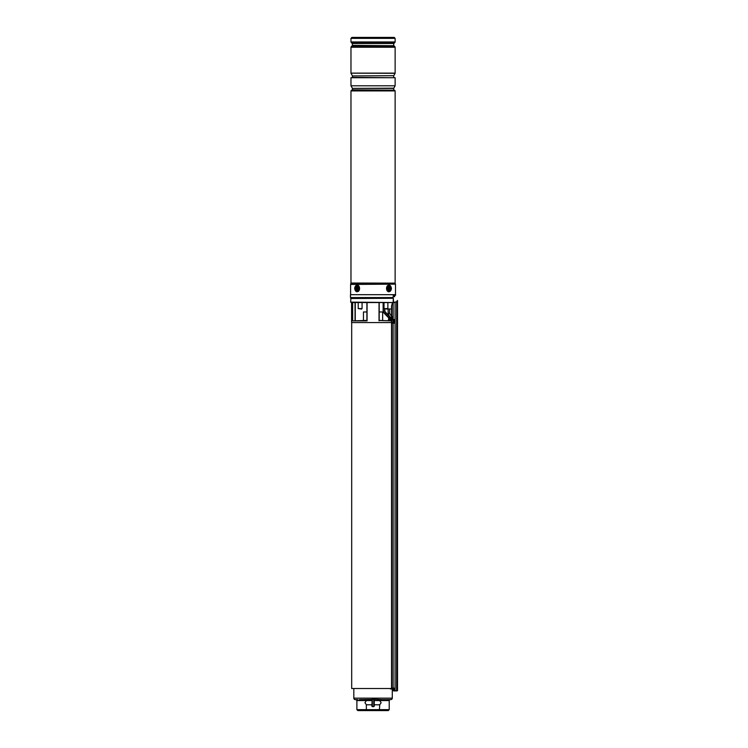 <?xml version="1.0" encoding="UTF-8"?>
<svg xmlns="http://www.w3.org/2000/svg" width="748" height="748" viewBox="0 0 748 748"><rect width="100%" height="100%" fill="white"/><g stroke="black" fill="none" stroke-linecap="round" stroke-linejoin="round"><path stroke-width="1.12" d="M363.453 320.415L363.453 311.963L366.894 311.963L366.894 302.603L366.894 320.415L352.42 320.901L352.42 302.603M379.199 302.603L379.199 320.527L379.199 302.603L379.199 311.963L382.649 311.963L382.649 320.415M393.523 688.525L392.934 688.525M391.634 688.525L351.691 688.525L351.691 322.575M391.363 317.956L389.269 317.956L391.456 318.368L389.399 318.919L388.38 320.415L388.68 318.508L389.203 317.984L389.399 318.919L388.68 318.508M350.662 302.117L393.158 302.529L350.662 302.117L350.906 298.284L392.476 298.284M352.093 297.564L352.093 298.284L350.906 298.284M351.569 302.603L351.569 322.575L391.531 322.575M379.199 320.415L391.503 320.901L379.199 320.527M389.194 316.002L388.147 313.3L389.194 316.002L385.51 312.178L390.746 317.62M393.121 302.566L351.074 302.529M367.072 302.603L367.072 320.901L366.894 302.603M388.866 318.096L384.07 313.094A3.357 3.357 0 0 1 383.126 310.766L383.126 302.603M384.846 309.083L384.846 310.514A2.403 2.403 0 0 0 385.51 312.178A2.403 2.403 0 0 1 384.846 310.514L384.603 309.083M392.261 317.956L392.906 317.956M388.68 319.695L388.38 320.415L388.68 319.695L390.316 319.695L391.503 320.901L391.456 318.368M390.372 688.525A0.72 0.664 90 0 0 391.531 688.038L391.531 305.895L393.121 302.903L395.075 302.033L395.056 690.918L396.833 690.918L393.523 690.918L393.364 689.338L393.523 690.918L397.066 690.685L397.515 300.5L396.823 301.734L392.896 302.837L393.551 302.117L393.326 298.284L350.662 298.517M393.177 302.529L393.326 298.284M390.316 319.695L390.316 320.415M391.092 318.919L390.765 320.49M393.121 322.659L392.709 323.276L392.261 322.192M391.531 305.895L392.541 302.603M395.075 302.033L397.066 301.743M397.515 690.685L396.823 690.918L397.515 690.685L397.515 300.5M396.823 301.734L397.272 300.5M393.168 319.396L392.896 317.573C392.56 316.423 392.261 316.479 391.999 317.732M393.523 689.338L393.523 688.038M393.897 690.685L393.897 688.038L393.121 688.038L393.121 323.239M393.168 317.732L393.121 302.903M394.467 320.209A1.917 0.748 90 0 0 394.448 320.163A1.917 0.748 90 0 0 393.85 319.396L392.859 319.396A1.917 0.748 90 0 0 392.261 320.181L392.261 317.732C392.448 316.563 392.737 316.404 393.121 317.264L392.709 316.647M390.101 688.525A0.963 0.888 -90 0 0 391.756 688.038L391.756 306.016M390.867 689.001L392.167 689.001A0.963 0.888 -90 0 0 393.055 688.038L393.121 688.038M393.364 689.338L393.364 690.685M387.688 710.6L358.404 710.6M371.85 706.047L372.242 699.156L381.714 699.604A0.963 0.683 -90 0 0 381.031 700.567L374.252 700.567M356.889 700.493L355.926 699.604L357.497 699.604A0.963 0.683 -90 0 1 358.18 700.567L356.889 700.493L356.889 709.637L357.853 710.6L356.889 709.637L366.352 709.637L366.352 704.784L364.959 702.681L366.352 700.577L371.85 700.577M374.252 700.577L379.741 700.577L381.143 702.681L379.741 704.784L374.252 704.784M353.813 688.525L353.813 698.165L392.289 698.165L392.289 688.992M353.813 698.165A1.44 1.44 0 0 0 355.253 699.604L355.926 699.604A0.963 0.963 0 0 1 356.889 700.567M371.85 699.464L359.367 699.604M392.289 698.165A1.44 1.44 0 0 1 390.849 699.604L381.714 699.604M366.754 710.6L366.352 709.637L389.212 709.637L389.212 700.493L387.922 700.567A0.963 0.683 -90 0 1 388.595 699.604L386.725 699.604M379.741 700.577L380.031 699.539M368.175 699.604L368.175 700.567L358.18 700.567M366.352 700.577L366.071 699.539M379.348 710.6L379.741 704.784M371.85 704.784L366.352 704.784M371.85 699.604L371.85 700.399M374.252 699.464L374.252 706.047M364.388 699.604A0.963 0.683 -90 0 1 365.061 700.567M377.918 699.604L377.918 700.567M389.895 699.539L389.212 700.493M390.166 699.604A0.963 0.963 0 0 0 389.212 700.567M389.212 709.637L388.249 710.6L389.212 709.637M393.85 319.396A1.917 0.748 90 0 0 393.186 320.434A1.917 0.748 90 0 0 393.242 322.425A1.917 0.748 90 0 0 393.85 323.239A1.917 0.748 90 0 0 394.448 322.481A4.077 4.077 0 0 0 394.448 320.163M394.065 321.257L394.486 321.266A4.077 2.553 -12.7 0 0 394.551 320.873A3.955 3.347 159.8 0 0 394.514 320.677A3.955 3.347 159.8 0 0 394.448 320.49A4.077 1.748 162.2 0 1 394.355 320.78L394.233 320.733A4.077 2.992 -161.3 0 0 393.972 320.284A3.955 1.047 137.2 0 1 393.822 320.546A4.077 3.095 39.7 0 1 394.046 321.07L394.028 321.378A4.077 2.281 156.4 0 1 393.738 321.771A3.955 1.805 55.9 0 1 393.803 321.958A3.955 1.805 55.9 0 1 393.85 322.154A4.077 2.02 -7.7 0 0 394.159 321.855L393.757 321.808M394.486 321.266L393.906 321.556M394.28 321.911L394.28 321.911A4.077 2.721 30.4 0 1 394.327 322.36A3.955 2.59 20.5 0 0 394.476 322.089A4.077 3.375 -152.9 0 0 394.467 321.565M392.251 322.425A1.917 0.748 90 0 0 392.859 323.239L393.85 323.239M394.028 321.014L394.551 320.873M391.269 297.564L391.26 298.284M395.608 294.684L350.485 294.684L350.485 297.564L393.102 297.564L393.373 295.254L395.608 295.254L395.608 294.684M351.448 90.237L394.645 90.237L351.448 90.199L350.971 90.919L350.971 283.034L395.14 283.137L350.952 283.137L350.653 284.156L395.449 284.156L395.14 283.137M395.131 85.786L350.971 85.786L350.971 77.717L395.131 77.717L395.131 85.786L393.691 88.404L352.411 88.404L352.411 89.844L394.046 90.199M393.757 75.688L352.411 75.931L393.757 75.688L395.131 73.304L350.971 73.117L395.131 73.117L395.131 47.255L350.971 47.255L350.971 73.117M395.131 73.304L350.971 73.173M352.532 37.4L394.168 37.4L395.131 38.363L350.971 38.363L350.971 41.953L395.131 41.953L394.916 42.458L351.177 42.458L350.971 41.953M393.57 37.4L358.535 37.4M356.319 286.391A2.281 1.608 -90 0 0 355.571 289.439A2.281 1.608 -90 0 0 357.722 290.495A2.281 1.608 -90 0 0 358.47 287.447A2.281 1.608 -90 0 0 356.319 286.391M358.629 288.438L358.629 288.438A1.805 1.272 90 0 1 357.927 290.046A1.805 1.272 90 0 1 356.6 289.878A1.805 1.272 90 0 1 356.338 287.363A1.805 1.272 90 0 1 358.124 286.998A1.805 1.272 90 0 1 358.629 288.438M388.371 286.391A2.281 1.608 90 0 0 387.623 289.439A2.281 1.608 90 0 0 389.783 290.495A2.281 1.608 90 0 0 390.531 287.447A2.281 1.608 90 0 0 388.371 286.391M387.146 309.083L384.023 308.597L387.866 308.597L387.866 302.603M361.593 309.083L358.227 308.597L362.069 308.597L361.593 309.083M389.633 313.3L389.633 308.98L389.633 313.3L391.531 316.395L389.633 313.3L388.147 313.3L388.147 308.98M389.25 316.067L388.165 313.3L389.25 316.067M391.531 308.98L387.483 308.98M394.645 295.254L394.645 296.694L393.111 296.694M393.289 296.694L393.289 295.282M389.502 286.998A1.805 1.272 -90 0 1 389.755 289.523A1.805 1.272 -90 0 1 387.978 289.878A1.805 1.272 -90 0 1 387.716 287.363A1.805 1.272 -90 0 1 389.502 286.998M388.062 287.597A0.842 0.598 90 0 0 387.707 289.111M389.25 289.28L389.334 287.718L388.231 287.597L388.147 289.158L389.25 289.28M388.829 288.915L388.605 287.98L389.138 288.083M388.857 288.924L389.446 288.896M357.871 289.28L357.955 287.718L356.852 287.597L356.768 289.158L357.871 289.28M357.264 287.961L357.497 288.896L356.964 288.793M357.75 288.12L356.646 287.989M393.168 318.442L392.261 318.442M379.03 320.901L379.03 302.603M367.072 320.901L352.42 320.901M355.263 302.603L355.263 320.415L355.272 302.603M383.369 302.603L383.369 310.766A3.123 3.123 0 0 0 384.238 312.935L389.091 317.984M390.736 317.956L385.342 312.346A2.637 2.637 0 0 1 384.603 310.514M352.645 302.603L352.645 320.527M355.038 320.415L355.038 302.603M384.238 312.935L384.07 313.094A3.357 3.357 0 0 1 383.126 310.766L383.369 310.766M396.608 690.918L396.636 301.949M391.756 688.038L393.055 688.038M372.326 699.156L372.326 706.636L373.766 706.636L373.766 699.156M371.85 700.567L368.175 700.567M387.922 700.567L381.031 700.567M352.411 88.404L393.757 88.171M352.411 75.931L352.411 77.362L394.046 77.717M394.645 90.237L395.131 90.919L350.971 90.919M395.449 284.156L350.606 284.427L350.606 294.684M393.878 43.496L352.224 43.496L393.878 43.496L394.916 42.458M352.364 43.842L352.364 45.357L393.878 45.703L352.224 45.703L351.177 46.741L394.916 46.741L395.131 47.255M357.983 291.243A3.123 2.207 -90 0 0 359.003 287.082A3.123 2.207 -90 0 0 356.057 285.633A3.123 2.207 -90 0 0 355.038 289.803A3.123 2.207 -90 0 0 357.983 291.243M356.151 285.418A3.357 2.375 90 0 1 357.179 285.082A3.357 2.375 90 0 1 359.507 287.69A3.357 2.375 90 0 1 358.227 291.468M357.189 285.082L356.095 285.437C353.898 287.793 354.262 289.915 357.189 291.804A3.357 2.375 90 0 1 354.889 289.27A3.357 2.375 90 0 1 356.048 285.493M390.035 291.243A3.123 2.207 90 0 0 391.064 287.082A3.123 2.207 90 0 0 388.109 285.633A3.123 2.207 90 0 0 387.09 289.803A3.123 2.207 90 0 0 390.035 291.243M387.866 285.418A3.357 2.375 -90 0 0 386.594 289.196A3.357 2.375 -90 0 0 388.904 291.804L390.007 291.449C392.195 289.083 391.83 286.961 388.904 285.082A3.357 2.375 -90 0 1 391.213 287.606A3.357 2.375 -90 0 1 390.045 291.383M388.193 313.3L388.193 308.98M388.68 288.756L389.194 288.625M357.413 288.12L356.908 288.261M372.326 706.636L371.85 706.159M373.766 706.636L374.252 706.159M393.747 321.771L394.224 321.827M393.691 88.404L393.691 89.844M393.691 75.931L393.691 77.362M395.131 90.919L395.131 283.034M395.486 284.427L395.486 294.684M395.131 38.363L395.131 41.953M393.738 43.842L393.738 45.357M393.878 45.703L394.916 46.741M352.224 43.496L351.177 42.458M350.971 47.255L351.177 46.741M350.971 38.363L351.925 37.4M352.345 75.688L350.971 73.304M352.345 88.171L350.971 85.786M384.023 302.603L384.023 308.597M387.389 309.083L387.866 308.597M362.069 302.603L362.069 308.597M358.227 302.603L358.227 308.597M392.578 298.284L392.588 297.564"/></g></svg>
